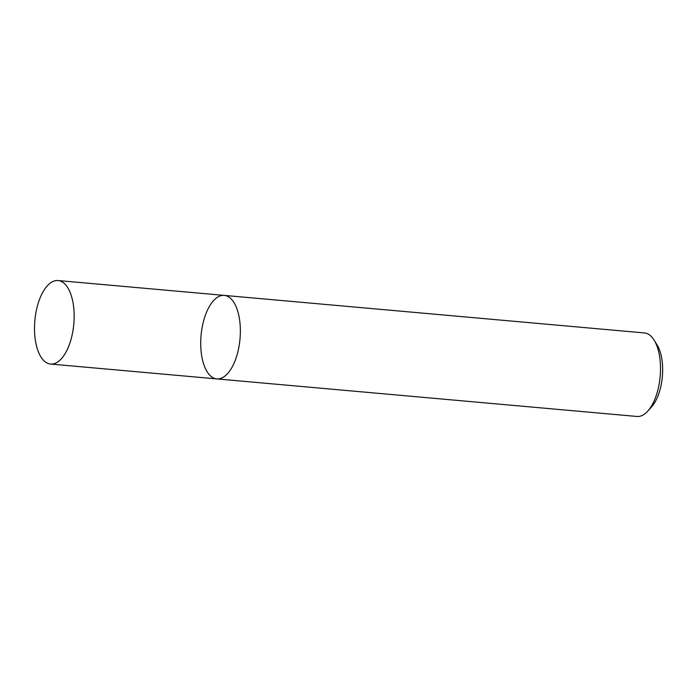 <?xml version="1.0" encoding="UTF-8"?>
<svg xmlns="http://www.w3.org/2000/svg" width="697" height="697" viewBox="0 0 697 697"><rect width="100%" height="100%" fill="white"/><g stroke="black" fill="none" stroke-linecap="round" stroke-linejoin="round"><path stroke-width="1.05" d="M647.783 411.099A41.925 19.551 -84.9 0 0 659.937 358.833A41.925 19.551 -84.9 0 0 654.126 340.145L657.062 344.876A36.68 17.111 -84.9 0 1 662.15 361.229A36.68 17.111 -84.9 0 1 651.512 406.961L647.783 411.099A41.925 19.551 -84.9 0 1 636.953 416.457L216.802 378.907A41.925 19.551 -84.9 0 0 239.785 321.282A41.925 19.551 -84.9 0 0 224.268 295.397A41.925 19.551 -84.9 0 0 201.067 335.414A41.925 19.551 -84.9 0 0 216.802 378.907A41.925 19.551 -84.9 0 0 239.785 321.282A41.925 19.551 -84.9 0 0 224.268 295.397L58.06 280.543A41.925 19.551 -84.9 0 0 34.85 320.559A41.925 19.551 -84.9 0 0 50.593 364.052A41.925 19.551 -84.9 0 0 73.577 306.427A41.925 19.551 -84.9 0 0 58.06 280.543M654.126 340.145A41.925 19.551 -84.9 0 0 644.42 332.948L224.268 295.397M216.802 378.907L50.593 364.052"/></g></svg>

